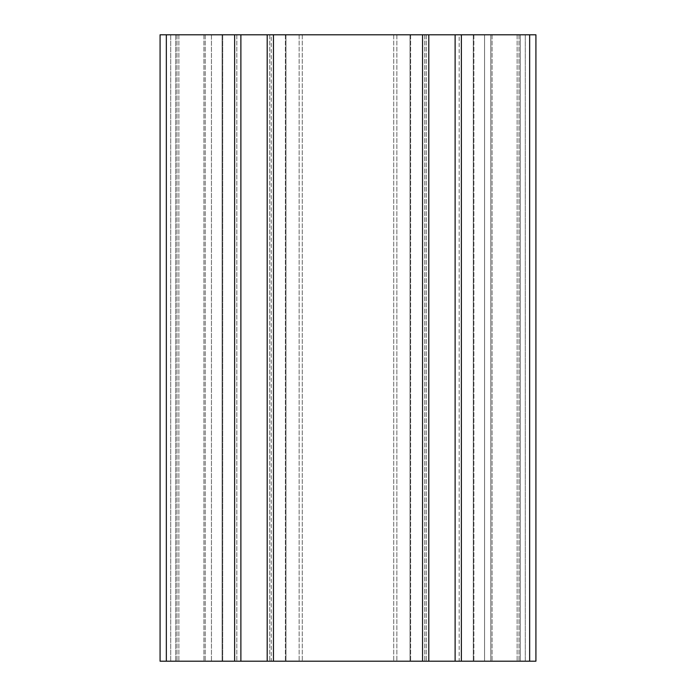 <?xml version="1.0" encoding="UTF-8"?>
<svg xmlns="http://www.w3.org/2000/svg" width="696" height="696" viewBox="0 0 696 696"><rect width="100%" height="100%" fill="white"/><g stroke="black" fill="none" stroke-linecap="round" stroke-linejoin="round"><path stroke-width="0.52" stroke-dasharray="3.48 2.61" d="M234.622 34.8L234.622 661.2L222.094 661.2L222.094 34.8L234.622 34.8L222.094 34.8L222.094 661.2L285.986 661.2L273.458 661.2L273.458 34.8L285.986 34.8L285.986 661.2L273.458 661.2L285.986 661.2L285.986 34.8L222.094 34.8L222.094 661.2L222.094 34.8L234.622 34.8L234.622 661.2L234.622 34.8L160.08 34.8L222.72 34.8L160.08 34.8L222.72 34.8L160.08 34.8L160.08 661.2L175.74 661.2L175.74 34.8L455.114 34.8L273.458 34.8L273.458 661.2L273.458 34.8M535.92 34.8L535.92 661.2L473.28 661.2L473.28 34.8L473.28 661.2L520.26 661.2L520.26 34.8L520.26 661.2L520.26 34.8L520.26 661.2L535.92 661.2L535.92 34.8L535.92 661.2L473.28 661.2L473.28 34.8L473.28 661.2L520.26 661.2L520.26 34.8L520.26 661.2L520.26 34.8L520.26 661.2L535.92 661.2L535.92 34.8L175.74 34.8L175.74 661.2L203.928 661.2L160.08 661.2L160.08 34.8L160.08 661.2L175.74 661.2L175.74 34.8L175.74 661.2L222.72 661.2L160.08 661.2L160.08 34.8L160.08 661.2L234.622 661.2M271.266 34.8L236.814 34.8L271.266 34.8L236.814 34.8L271.266 34.8L271.266 661.2L236.814 661.2L271.266 661.2L236.814 661.2L271.266 661.2L271.266 34.8M459.186 34.8L424.734 34.8L459.186 34.8L424.734 34.8L459.186 34.8L459.186 661.2L424.734 661.2L459.186 661.2L424.734 661.2L459.186 661.2L459.186 34.8M422.542 34.8L422.542 661.2L410.014 661.2L422.542 661.2L422.542 34.8L422.542 661.2L410.014 661.2L410.014 34.8L410.014 661.2L484.555 661.2L484.555 34.8L484.555 661.2L525.271 661.2L525.271 34.8L525.271 661.2L484.555 661.2L484.555 34.8L484.555 661.2L484.555 34.8L484.555 661.2L520.26 661.2L520.26 34.8L520.26 661.2L484.555 661.2L519.007 661.2L490.819 661.2L490.819 34.8L525.271 34.8L484.555 34.8L525.271 34.8L484.555 34.8L490.819 34.8L490.819 661.2L455.114 661.2L473.906 661.2L461.378 661.2L461.378 34.8L461.378 661.2L473.906 661.2L461.378 661.2L461.378 34.8M170.729 34.8L211.445 34.8L170.729 34.8L211.445 34.8L170.729 34.8L170.729 661.2L176.993 661.2L170.729 661.2L176.993 661.2L170.729 661.2L170.729 34.8M473.906 34.8L473.906 661.2L473.906 34.8M222.72 34.8L222.72 661.2L203.928 661.2L222.72 661.2L222.72 34.8M175.74 34.8L175.74 661.2L178.872 661.2L175.74 661.2L175.74 34.8M285.986 34.8L285.986 661.2L285.986 34.8M410.014 34.8L410.014 661.2L410.014 34.8M422.542 661.2L273.458 661.2M535.92 661.2L461.378 661.2M455.114 34.8L455.114 661.2L176.993 661.2L455.114 661.2L455.114 34.8L455.114 661.2M426.239 34.8L426.239 661.2L426.239 34.8M410.64 34.8L410.64 661.2L410.64 34.8M396.859 34.8L396.859 661.2L396.859 34.8M299.141 34.8L299.141 661.2L299.141 34.8M285.36 34.8L285.36 661.2L285.36 34.8M269.761 34.8L269.761 661.2L269.761 34.8M240.886 34.8L240.886 661.2M211.445 34.8L211.445 661.2L205.181 661.2L211.445 661.2L211.445 34.8M525.271 661.2L519.007 661.2L525.271 661.2L525.271 34.8L525.271 661.2M492.072 34.8L492.072 661.2L492.072 34.8M203.928 34.8L203.928 661.2L203.928 34.8M267.194 34.8L267.194 661.2M166.344 34.8L166.344 661.2M428.806 34.8L428.806 661.2M529.656 34.8L529.656 661.2M517.128 34.8L517.128 661.2L517.128 34.8M393.727 34.8L393.727 661.2L393.727 34.8M302.273 34.8L302.273 661.2L302.273 34.8M178.872 34.8L178.872 661.2L178.872 34.8M519.007 34.8L519.007 661.2L519.007 34.8M205.181 34.8L205.181 661.2L205.181 34.8M176.993 34.8L176.993 661.2L176.993 34.8M490.819 34.8L490.819 661.2L490.819 34.8M236.814 34.8L236.814 661.2L236.814 34.8M424.734 34.8L424.734 661.2L424.734 34.8"/><path stroke-width="1.04" d="M234.622 34.8L273.458 34.8L273.458 661.2L234.622 661.2L234.622 34.8L166.344 34.8L166.344 661.2L234.622 661.2M273.458 34.8L535.92 34.8L535.92 661.2L422.542 661.2L422.542 34.8M166.344 661.2L160.08 661.2L160.08 34.8L166.344 34.8M273.458 661.2L422.542 661.2M461.378 34.8L461.378 661.2M535.92 34.8L535.92 661.2M240.886 34.8L240.886 661.2M267.194 34.8L267.194 661.2M428.806 34.8L428.806 661.2M455.114 34.8L455.114 661.2M529.656 34.8L529.656 661.2"/></g></svg>

